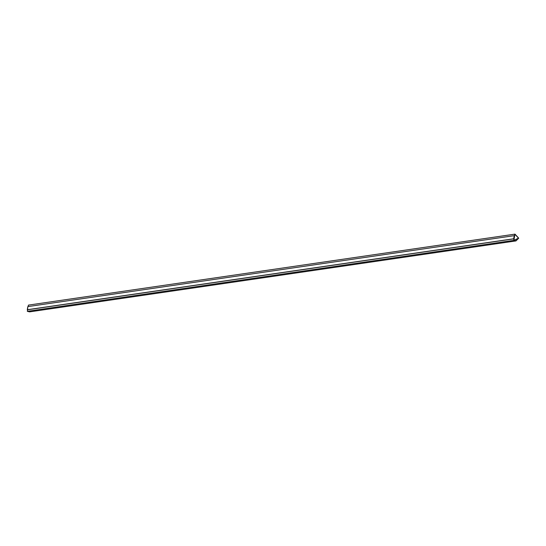 <?xml version="1.0" encoding="UTF-8"?>
<svg xmlns="http://www.w3.org/2000/svg" width="546" height="546" viewBox="0 0 546 546"><rect width="100%" height="100%" fill="white"/><g stroke="black" fill="none" stroke-linecap="round" stroke-linejoin="round"><path stroke-width="0.82" d="M515.014 234.289L518.55 238.138L514.905 234.309L513.888 240.308L515.956 240.759L518.55 238.138L515.956 240.766M30.535 311.568L27.334 311.329L27.593 309.78L27.334 311.329L29.586 311.868L515.984 240.916L513.725 240.383L27.334 311.329L513.725 240.383L514.994 234.132L518.7 238.172L515.984 240.916M28.815 305.057L514.776 234.173L28.385 305.118L28.139 306.565L28.385 305.118M513.725 240.383L518.7 238.172L514.776 234.173L513.725 240.383M513.888 240.308L514.905 234.309L518.55 238.138L513.888 240.308L518.55 238.145L514.905 234.309M27.593 309.78L513.984 238.827L514.509 235.722L513.984 238.827L27.525 309.766L513.909 238.814L514.434 235.708L513.984 238.827L27.593 309.78M27.525 309.766L27.826 306.613L514.216 235.667L513.909 238.814L514.434 235.708L513.909 238.814L27.525 309.766M27.826 306.613L27.3 309.719L513.69 238.773L514.216 235.667L27.826 306.613M28.597 305.084L514.994 234.132"/></g></svg>
